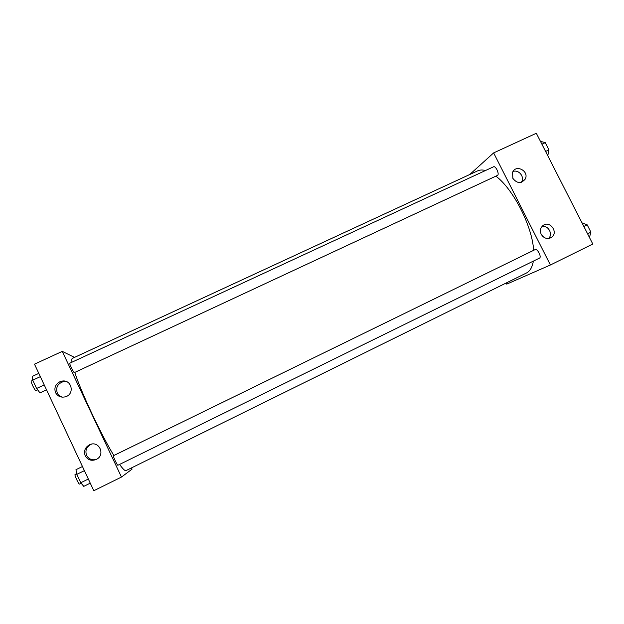 <?xml version="1.0" encoding="UTF-8"?>
<svg xmlns="http://www.w3.org/2000/svg" width="624" height="624" viewBox="0 0 624 624"><rect width="100%" height="100%" fill="white"/><g stroke="black" fill="none" stroke-linecap="round" stroke-linejoin="round"><path stroke-width="0.94" d="M469.708 174.533L493.639 152.903L536.32 133.263L592.8 244.039L550.399 264.997L506.727 284.131L506.158 283.015M512.873 178.37L512.554 172.45C515.775 163.73 529.784 171.319 525.112 179.236C521.032 183.815 516.953 183.526 512.873 178.37M541.234 234.335C539.776 230.935 540.314 228.056 542.833 225.685C549.869 219.593 559.229 233.103 551.078 237.604C547.069 239.374 543.785 238.282 541.234 234.335M493.639 152.903L550.399 264.997M521.329 182.278L521.617 181.802C524.753 176.686 518.638 169.322 513.045 171.483M548.683 238.438C553.223 234.031 548.246 225.053 542.038 226.45M497.593 175.352C499.645 173.995 495.628 165.539 493.529 166.795L69.779 363.207C69.053 363.23 73.515 372.559 74.295 372.637L497.593 175.352M539.456 258.118L539.471 258.11C541.905 257.189 537.373 248.235 535.158 249.592L113.428 455.707C112.671 455.77 117.398 465.8 117.92 465.247L539.471 258.11M119.605 464.42C122.889 469.014 125.026 471.073 126.009 470.605L526.414 273.023C530.002 271.229 532.311 267.267 533.348 261.121M533.637 250.333C532.303 226.294 513.31 189.08 495.908 176.171M485.503 170.516C482.477 169.728 479.84 169.845 477.594 170.882L72.368 358.387C71.76 358.667 71.627 359.931 71.978 362.185M113.849 455.497C101.018 434.515 81.307 392.574 74.771 372.442M121.469 477.064L62.267 351.382L34.492 364.166L93.818 490.737L121.469 477.064L132.077 469.131L131.492 467.899M74.513 357.388L62.267 351.382M59.74 381.849L61.48 381.248C71.62 378.511 75.371 394.485 65.122 396.864C60.824 397.714 57.642 396.302 55.567 392.644C53.96 388.027 55.357 384.431 59.74 381.849M96.213 459.459L96.057 459.537C91.315 461.214 87.703 459.982 85.215 455.824C83.569 450.934 85.098 447.205 89.794 444.647C99.286 440.263 105.784 455.231 96.213 459.459C91.907 460.45 88.702 459.085 86.588 455.38C84.958 450.544 86.463 446.862 91.104 444.335L91.034 444.233M66.448 381.607L63.118 381.701C57.58 383.768 55.637 387.52 57.283 392.956C58.344 395.086 60.044 396.49 62.392 397.153M91.79 444.085L89.794 444.647M82.469 466.518L75.956 469.693L76.814 474.357L80.753 482.765L83.772 486.369L90.269 483.163M76.814 474.357L84.404 470.644M80.753 482.765L88.343 479.037M81.19 483.296L79.622 484.068C78.796 484.77 74.061 474.646 75.114 474.427L76.682 473.663M38.805 373.378L32.276 376.397L32.721 380.164L36.605 388.479L39.991 392.87L46.519 389.821M32.721 380.164L40.334 376.639M36.605 388.479L44.226 384.93M37.604 389.766L35.857 390.546C34.796 390.601 30.287 381.194 31.301 381.038L32.799 380.344M581.997 222.854L587.176 224.835L590.912 232.175L589.423 237.416M583.838 226.465L587.176 224.835M587.59 233.813L590.912 232.175M540.431 141.328L545.236 142.639L548.941 149.893L547.778 155.735M541.889 144.191L545.236 142.639M545.594 151.453L548.941 149.893M525.112 179.236L521.617 181.802M551.078 237.604L550.407 237.947M61.48 381.248L63.118 381.701"/></g></svg>
